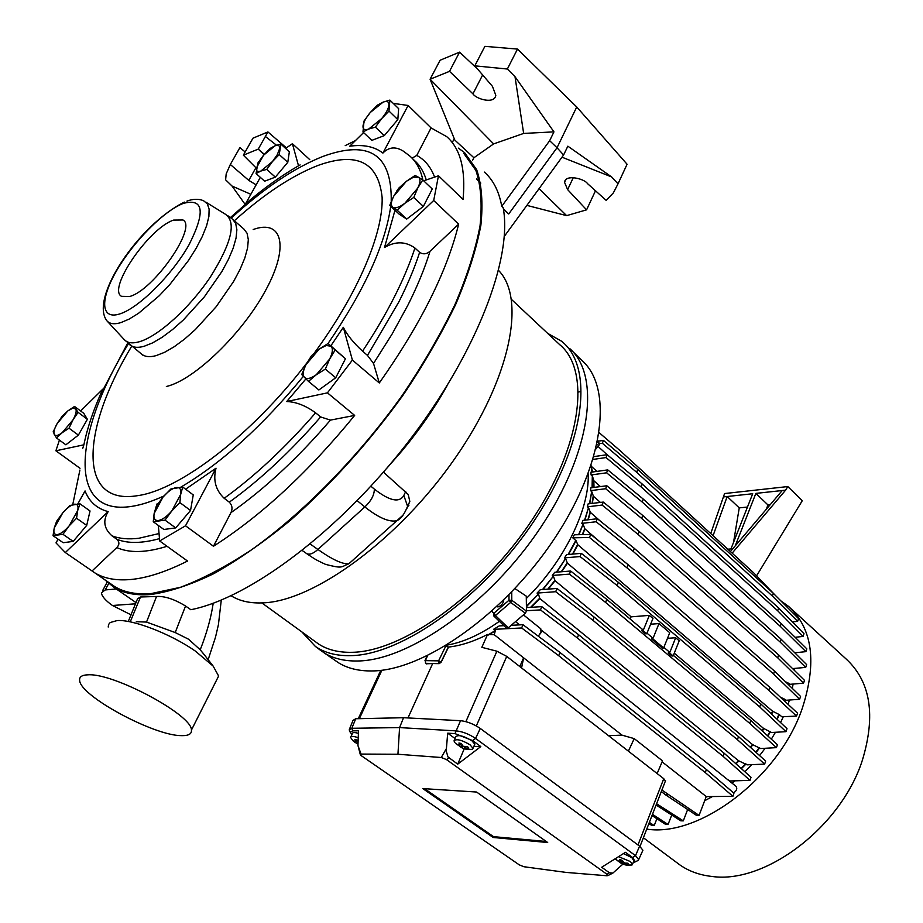 <?xml version="1.0" encoding="UTF-8"?>
<svg xmlns="http://www.w3.org/2000/svg" width="923" height="923" viewBox="0 0 923 923"><rect width="100%" height="100%" fill="white"/><g stroke="black" fill="none" stroke-linecap="round" stroke-linejoin="round"><path stroke-width="1.38" d="M314.951 641.393L318.435 643.919C327.423 649.815 338.614 652.607 352.009 652.307C402.543 651.73 482.36 594.977 532.052 519.995C582.044 445.094 590.928 370.25 559.707 344.66L511.492 299.444M408.901 505.331L407.378 506.958M231.119 595.762C239.853 601.265 250.894 603.607 264.243 602.8C315.204 600.273 398.921 539.044 454.681 458.8C510.707 378.626 526.375 298.683 498.582 270.451M446.87 386.091C434.618 408.012 419.757 429.495 402.313 450.516L386.425 468.699M383.449 472.149L408.22 494.497L409.812 501.42L406.432 509.508M547.651 333.353L561.461 341.164C594.124 366.477 585.886 442.775 534.879 519.73C484.183 596.754 402.14 655.215 350.428 655.653C336.318 655.93 324.631 652.849 315.366 646.423L301.798 631.863M569.826 348.652C600.919 375.73 591.297 452.201 540.324 527.991C489.64 603.861 408.774 660.706 357.455 660.995C344.417 661.203 333.399 658.549 324.435 653.034L319.289 649.377M572.122 350.89L582.09 360.651C613.414 387.995 604.311 464.304 553.846 539.563C503.67 614.891 423.126 671.033 371.692 670.952C358.609 671.079 347.556 668.356 338.51 662.783L334.23 659.818M136.304 621.721L146.526 622.067L175.197 632.543L188.58 639.235L200.222 649.792L205.264 655.988M216.224 680.816L218.624 676.028L213.19 666.141L195.307 651.05C170.917 633.974 132.647 619.148 117.002 620.591L110.206 622.529L108.591 624.479L108.21 627.04M458.431 148.142L464.65 152.733L476.683 169.717C481.748 184.646 483.156 203.152 480.883 225.235C476.372 249.152 467.973 275.539 455.708 304.382C441.286 334.195 423.645 364.597 402.763 395.586C368.831 442.521 331.495 483.998 290.768 520.007C264.186 541.824 238.607 559.684 214.009 573.552C190.473 584.928 169.313 591.92 150.53 594.55C135.773 595.635 123.636 593.281 114.14 587.49L104.437 579.494M128.274 621.502L137.539 598.773L140.504 596.996L156.518 596.489C164.571 595.958 174.251 599.131 185.546 606.007L190.842 609.722C249.429 598.162 338.776 531.602 407.378 442.982C476.06 354.397 512.738 258.659 503.197 207.767L501.754 206.302C499.02 191.326 493.217 179.916 484.356 172.082M88.043 674.817C113.817 672.879 192.422 715.187 191.43 730.081C191.822 733.981 188.5 735.839 181.473 735.643C154.176 735.896 80.128 696.046 79.632 680.413C79.193 676.847 81.997 674.978 88.043 674.817M525.337 613.23L508.25 627.848L495.409 615.514L493.632 615.803L493.77 613.334L495.409 615.514L510.661 602.407L509 600.227L511.792 600.285L510.661 602.407L525.337 613.23L526.468 611.13L526.272 596.143L514.907 588.574M445.071 646.158L445.774 646.088L438.587 660.856L441.24 662.056L448.532 647.069L445.774 646.088M448.532 647.069C460.727 645.708 473.73 641.508 487.552 634.482L494.255 634.747L495.282 630.928L488.44 635.001M488.059 634.874L495.143 630.663L493.493 629.359L499.251 625.921L503.912 625.679M526.398 606.249L538.363 594.158L537.059 593.097L540.232 589.739L556.984 588.459L594.112 617.049L738.492 736.6L765.652 761.048L764.648 764.117L747.122 764.844L738.504 760.702L539.851 598.554L531.129 607.299M542.493 589.566L553.315 576.31L552.277 575.444L554.735 572.283L570.668 571.037L606.769 599.362L642.327 629.267L641.785 630.721L643.1 630.697L649.342 615.376L631.147 616.841L567.426 563.168L561.703 571.741M556.407 572.156L565.511 558.703L564.541 557.884L566.607 554.631L581.305 553.35L618.341 582.344L760.76 703.868L786.996 728.639L786.004 731.674L771.524 732.504L763.529 728.362L674.275 653.172M771.316 713.837L772.539 711.195L577.867 544.801L576.044 540.716L572.779 537.832L574.302 534.798L590.766 534.405L628.263 564.83L769.794 687.312L797.576 713.202L796.526 716.086L781.839 716.767L779.335 714.621L777.143 719.34M578.594 534.694L582.99 524.379L581.825 523.364L582.955 520.376L597.331 518.738L634.309 548.354L774.524 671.113L800.564 696.415L799.63 699.276L786.108 700.28L785.15 699.449L784.608 701.111M584.571 520.191L588.47 507.765L587.374 506.819L588.101 503.9L603.296 502.077L639.212 531.463L778.654 654.926L804.487 680.332L803.552 683.17L790.065 684.312L789.165 683.528L788.877 685.062M589.474 503.739L591.666 491.613L590.57 490.644L590.847 487.817L606.826 485.763L642.754 515.461L781.146 639.235L806.621 664.583L805.71 667.398L792.557 668.598M592.081 487.656L592.312 476.014L591.112 474.953L590.87 472.241L607.749 469.888L643.296 499.112L781.25 623.567L806.817 648.869L805.894 651.65L794.772 652.792M393.256 103.388L408.128 105.464L431.064 127.916L446.697 136.627C460.415 148.603 465.861 169.532 463.046 199.414L438.471 175.785L433.695 200.487L458.65 224.162C447.067 271.362 420.611 324.296 379.307 382.976L352.401 360.074L327.446 392.852L354.663 415.419C308.432 472.022 261.371 515.634 213.467 546.254L185.523 525.787L159.667 540.982L187.542 561.046C166.025 571.845 147.103 577.994 130.801 579.506C116.194 580.775 104.241 578.583 94.942 572.941L65.314 552.554L56.003 542.909L58.08 539.182M110.414 583.613L114.694 586.578C124.178 592.358 136.292 594.7 151.026 593.604L180.377 587.316C202.345 579.079 226.077 566.572 251.564 549.773C303.402 512.888 358.493 456.723 402.266 395.344C423.057 364.481 440.629 334.207 454.981 304.521C467.2 275.792 475.553 249.51 480.052 225.685C482.314 203.695 480.918 185.269 475.864 170.397L463.865 153.472M496.816 606.665L497.935 606.919C501.258 605.938 503.197 603.63 503.762 600.008M538.224 636.155L541.028 632.693L540.774 628.794L523.433 614.868M493.724 615.895L506.542 628.217L508.25 627.848M506.542 628.217L493.574 615.745M538.328 636.224L541.443 631.39M704.653 800.726L712.083 796.768M732.031 783.142L734.87 780.835M744.873 771.778L751.784 764.659M759.583 755.579L765.144 748.288M771.316 739.173L775.458 732.274M780.581 722.582L783.304 716.698M788.069 704.33L789.43 700.038M792.326 688.408L793.099 684.058M794.391 670.398L794.415 668.425M552.277 575.444L569.445 574.129L605.592 602.431L749.788 723.424L776.451 747.642L760.54 748.541L752.499 744.549L555.081 580.729L548.285 589.128M526.468 610.726L540.486 609.907L577.348 637.955L723.113 756.352L750.007 780.362L729.92 780.985L727.428 779.45M493.493 629.359L521.657 627.975L558.692 655.688L705.31 772.609L732.908 796.307L706.222 796.618M156.691 505.55L156.587 504.2L158.018 503.6M185.615 489.202L216.017 468.192C212.936 480.122 215.659 490.159 224.174 498.293L229.296 502.158C232.227 505.239 232.769 508.746 230.923 512.692L213.467 546.254M230.923 512.692C264.636 488.971 297.806 458.12 330.434 420.115L320.639 416.942L315.608 412.823C305.767 405.659 296.133 401.897 286.707 401.54L305.928 378.88M330.861 345.825L343.321 327.319C347.117 334.934 353.532 342.883 362.554 351.155L367.481 355.39L373.527 363.443L392.148 333.976L407.966 305.028C417.45 286.142 424.799 268.212 430.026 251.252L458.65 224.162M430.026 251.252C426.634 254.229 423.161 254.598 419.63 252.348L414.935 248.022C405.555 241.295 395.413 241.111 384.51 247.491L394.975 210.259M396.867 190.819L397.617 189.711M422.907 180.077C420.623 169.578 416.25 161.548 409.766 156.01L403.582 151.303C395.736 146.307 388.848 146.907 382.907 153.08C374.565 146.607 363.512 144.311 349.748 146.192L363.593 132.566M733.531 792.88C736.692 790.849 737.523 788.669 736.023 786.338L541.513 630.201M406.328 181.323L413.354 177.262L418.361 177.181L415.096 175.485L406.328 181.323L398.701 188.177L393.671 196.241L389.737 205.391L397.144 210.167L404.874 203.279L413.781 197.407L417.727 188.13L422.78 179.95L418.361 177.181C420.715 178.831 420.507 182.477 417.727 188.13L404.874 203.279C399.451 207.294 395.448 208.621 392.863 207.248C390.625 205.483 390.891 201.825 393.671 196.241L406.328 181.323M279.554 148.857L277.281 154.683L272.481 161.537L279.231 154.568L280.869 144.092L274.996 145.811L270.162 148.407L263.517 155.272L257.863 163.025L256.075 173.547L260.886 171.032L266.735 169.405L272.481 161.537L260.886 171.032C257.494 172.22 256.029 171.147 256.479 167.824L263.517 155.272L274.996 145.811C278.411 144.553 279.934 145.569 279.554 148.857M56.488 437.964L62.187 432.691C58.137 435.725 55.495 436.325 54.272 434.491C53.338 432.333 54.295 428.699 57.134 423.611L67.806 410.931L72.813 408.151L75.767 408.981L74.555 406.455L67.806 410.931L62.176 416.204L57.134 423.611L53.165 431.849L56.488 437.964L65.868 444.805L78.386 435.114L87.385 419.284L83.797 413.354L74.555 406.455M319.173 349.125L326.211 345.49L331.022 346.206L328.103 343.483L319.173 349.125L311.489 355.736L306.009 364.608L301.717 374.53L308.49 381.372L316.289 374.738L325.346 369.085L329.673 359.001L335.176 349.99L331.022 346.206C333.168 348.536 332.718 352.805 329.673 359.001L316.289 374.738C310.797 378.58 306.863 379.468 304.475 377.426C302.444 374.992 302.963 370.723 306.009 364.608L319.173 349.125M676.79 862.601L680.078 865.059C689.169 871.347 699.842 875.154 712.106 876.469C765.179 884.153 840.945 827.123 862.301 760.437C875.996 715.406 870.62 681.612 846.172 659.034L791.403 608.961M646.735 829.119C699.415 837.542 778.897 777.466 802.295 708.287C817.109 662.46 812.586 628.54 788.715 606.515L780.812 600.838M131.654 346.252C81.443 429.218 76.897 505.908 137.665 495.651C179.65 490.009 252.164 434.756 307.024 362.739M314.247 353.151C357.812 293.895 383.437 233.081 382.122 197.395C378.349 161.998 356.855 151.384 317.674 165.563C291.795 175.728 264.013 194.118 234.35 220.759M633.882 860.859L631.863 857.629L623.463 853.579M618.548 856.659L630.34 861.551L632.578 864.205L630.04 865.243M454.335 740.084L455.789 736.785C458.12 734.466 463.484 735.781 471.884 740.719L474.791 744.226L474.457 744.999M454.935 742.634L453.989 740.857C456.32 738.573 461.685 739.888 470.084 744.826L473.003 748.322L472.264 749.338L469.634 749.534M625.771 864.978L625.079 864.528L628.782 864.309L627.859 863.201L624.41 863.028L622.183 860.282L619.725 859.648L620.268 861.805L617.187 860.467L622.494 864.043L626.221 865.105L632.001 865.013M466.323 749.268L465.1 748.495L468.838 748.103L467.638 746.765L463.058 746.234L461.442 743.557L458.939 742.98L459.781 745.519L456.781 744.261L462.838 748.322L466.646 749.361L472.264 749.338M352.632 740.373L350.59 737.408C350.925 735.966 353.474 736.069 358.239 737.731M358.089 741.711L357.132 740.084L354.882 739.554L355.828 741.942L353.209 740.754L358.009 744.134M173.651 220.078C149.111 227.969 107.23 288.784 121.455 296.318L129.658 296.491C153.645 290.295 197.499 227.07 182.996 219.986L173.651 220.078M213.201 603.25C211.079 617.695 206.752 633.213 200.222 649.792M353.059 560.111L351.548 561.346M405.705 491.498L403.836 495.489L407.585 506.289L409.812 501.42M526.883 205.391L566.618 215.636L539.067 188.661M476.441 178.889L480.802 183.089M131.17 614.903L112.456 605.5C105.707 600.711 102.015 596.523 101.368 592.912L105.222 589.935L108.66 583.567M175.197 632.543L185.546 606.007M403.155 515.046L396.878 520.699C389.287 522.406 378.615 517.815 364.839 506.946L317.893 549.462C332.245 559.58 342.56 564.357 348.836 563.78C340.31 567.103 343.079 568.833 325.542 564.368C314.12 559.107 314.097 558.484 306.678 553.627L306.678 553.627C309.528 555.011 313.266 553.615 317.893 549.462L310.243 544.039M566.618 215.636L586.578 209.844L567.622 189.607L564.53 182.316C565.28 173.974 584.421 178.681 587.455 183.55L606.18 200.383L613.368 192.872L618.018 183.827L611.637 176.951L567.841 146.18L563.595 154.995L504.304 236.369M611.637 176.951L562.003 157.187M134.02 601.208L136.073 602.719M116.298 588.978L105.222 589.935M135.669 603.792L112.456 605.5M156.518 596.489L146.526 622.067M503.439 209.244L508.723 213.974L557.031 147.749L563.595 154.995M618.018 183.827L627.075 164.236L576.737 106.987L557.031 147.749L549.658 140.7L501.754 206.302M593.397 188.892L595.347 191.084L586.578 209.844M286.395 147.865L267.924 131.943L265.374 136.466L276.531 145.246M580.44 391.594L578.467 392.033M454.243 138.692L452.42 142.246M472.518 160.464L473.891 157.752L454.797 140.054L430.083 79.24L493.632 143.907L523.653 133.431L553.95 131.862L549.658 140.7M473.891 157.752L493.632 143.907M140.504 596.996L130.328 621.652M503.37 208.783L508.723 213.974M553.95 131.862L514.999 76.69L507.362 69.029L517.491 49.081L576.737 106.987M477.537 69.006L459.573 52.138L440.098 60.249L430.083 79.24L449.524 71.336L472.934 93.869C476.176 99.107 494.59 104.495 495.813 95.311L492.444 86.347L474.803 65.833L507.362 69.029M517.491 49.081L484.887 46.346L474.803 65.833M237.211 152.387L239.922 147.611L245.149 151.972M265.374 136.466L258.255 149.111L243.349 155.168L252.983 138.173L267.924 131.943M264.059 154.649L258.255 149.111L264.324 154.337M245.149 204.433L232.054 186.054L225.616 179.823L226.181 173.916L230.323 164.49L248.795 180.389L255.902 167.732M597.85 440.467L599.408 443.778L597.481 442.232M597.043 444.286L598.773 445.671L599.408 443.778M598.773 445.671L595.946 448.947M72.755 504.546L79.897 470.061M80.013 468.284L55.899 450.793L59.418 440.098M285.611 148.418L292.395 143.7L309.782 159.656M345.225 145.615L355.482 140.55M250.86 194.303L232.054 186.054M243.349 155.168L256.409 168.24M256.144 184.842L248.795 180.389M523.653 133.431L514.999 76.69M459.573 52.138L449.524 71.336M239.922 147.611L230.323 164.49M599.35 443.675L602.327 443.248L603.469 440.398L598.173 441.171M593.051 459.423L606.042 457.566L607.184 454.681L593.893 456.608M591.112 474.953L606.596 472.807L607.749 469.888M592.312 476.014L592.324 487.632M590.57 490.644L605.661 488.729L606.826 485.763M591.666 491.613L589.774 503.704M587.374 506.819L602.119 505.066L603.296 502.077M588.47 507.765L584.905 520.157M581.825 523.364L596.143 521.76L597.331 518.738M582.99 524.379L578.952 534.682M590.766 534.405L589.451 537.474L572.779 537.832M772.539 711.195L779.335 714.621M589.451 537.474L626.994 567.876L768.697 690.231L796.526 716.086M564.541 557.884L580.036 556.557L581.305 553.35M565.511 558.703L556.857 572.122M569.445 574.129L570.668 571.037M553.315 576.31L542.978 589.532M537.059 593.097L555.692 591.701L556.984 588.459M538.363 594.158L526.41 606.711M540.486 609.907L541.789 606.653L526.422 607.576M521.657 627.975L522.972 624.709L511.215 625.309M487.552 634.482L481.841 647.323L496.886 651.2L465.884 721.636M407.966 717.944L432.668 663.545L439.21 663.66L441.24 662.056M432.668 663.545L426.253 663.787M389.737 205.391L399.244 214.228L406.72 219.074L423.345 206.429L432.264 188.996L422.78 179.95M433.695 200.487L384.51 247.491M423.692 180.827L438.471 175.785M434.595 177.101C430.868 167.086 424.926 159.864 416.758 155.41L431.064 127.916M382.907 153.08L408.128 105.464M416.758 155.41L412.062 158.168M397.825 119.621L398.644 108.637L389.875 100.099L383.103 102.13L377.403 105.141L370.215 112.548L364.066 120.948L362.97 131.977L371.819 140.377L384.291 135.623L397.825 119.621L388.987 111.072L389.875 100.099M300.148 164.917L298.521 165.794L292.395 143.7M256.075 173.547L264.636 181.196L275.331 177.124L287.78 162.333L289.349 151.845L280.869 144.092M298.521 165.794C281.307 175.716 263.655 188.384 245.553 203.798L260.332 177.354M55.899 450.793L83.889 444.817C87.316 427.799 93.615 409.235 102.811 389.148L80.624 410.977M83.889 444.817L82.735 448.382M65.314 552.554L108.164 511.607C96.95 508.642 89.243 501.754 85.054 490.932L77.82 503.877M53.038 535.686L63.179 542.712L73.159 541.409L86.704 525.406L90.039 510.984L79.989 503.82L69.986 505.446L62.718 512.946L56.626 521.253L54.249 528.025L53.038 535.686L62.96 534.302L69.156 525.856L76.551 518.241L77.682 510.581L79.989 503.82M108.164 511.607C102.695 520.595 103.941 528.648 111.914 535.79L116.875 539.309C119.563 541.997 119.54 544.743 116.806 547.57L92.023 571.002M158.364 525.464L159.667 540.982M153.253 521.749L163.879 529.467L175.705 527.91L190.53 510.477L193.253 494.913L182.731 487.044L170.882 488.982L162.967 497.128L156.287 506.185L154.153 513.488L153.253 521.749L165.021 520.122L171.828 510.915L179.893 502.608L190.53 510.477M216.017 468.192L185.523 525.787M330.434 420.115L354.663 415.419M286.707 401.54L327.446 392.852M308.49 381.372L318.873 389.968L335.718 377.784L345.467 358.724L328.103 343.483M343.321 327.319L352.401 360.074M373.527 363.443L379.307 382.976M593.42 479.648L592.612 478.922M599.212 432.725L620.36 450.874L753.756 572.929L774.962 594.966M602.327 443.248L636.651 472.276L772.378 596.05L797.645 621.329L792.407 621.952M603.469 440.398L637.747 469.449L773.312 593.316L798.545 618.618L797.645 621.329M636.651 472.276L637.747 469.449M596.973 471.388L591.043 466.08M606.042 457.566L641.15 486.94L777.685 610.772L803.091 636.432L795.118 637.297M607.184 454.681L642.258 484.067L778.62 608.003L804.002 633.674L803.091 636.432M641.15 486.94L642.258 484.067M600.423 486.594L593.824 480.721L592.508 476.303M606.596 472.807L642.177 502.02L780.304 626.382L805.894 651.65M642.177 502.02L643.296 499.112M600.412 502.424L593.42 496.262L591.885 491.901M605.661 488.729L641.635 518.403L780.189 642.073L805.71 667.398M641.635 518.403L642.754 515.461M601.104 521.76L590.362 512.369L588.689 508.054M789.165 683.528L785.473 681.751M602.119 505.066L638.081 534.429L777.697 657.799L803.552 683.17M638.081 534.429L639.212 531.463M599.189 541.247L584.951 528.937L583.209 524.668M785.15 699.449L780.35 697.153M596.143 521.76L633.166 551.354L773.566 674.009L799.63 699.276M633.166 551.354L634.309 548.354M628.263 564.83L626.994 567.876M768.697 690.231L769.794 687.312M567.426 563.168L565.741 558.98M641.785 630.721L645.477 633.824L646.746 633.766L652.965 618.456L649.342 615.376M646.988 633.19L652.03 637.435L651.5 638.889L662.356 648.004L663.637 647.958L669.74 632.716L658.987 623.579L650.634 624.213M663.868 647.381L668.806 651.534L668.287 652.988L671.886 656.011L673.155 655.965L679.213 640.77L675.671 637.758L667.502 638.312M580.036 556.557L617.129 585.528L759.721 706.937L786.004 731.674M617.129 585.528L618.341 582.344M555.081 580.729L553.535 576.587M605.592 602.431L606.769 599.362M539.851 598.554L538.571 594.435M555.692 591.701L592.878 620.268L737.442 739.704L764.648 764.117M592.878 620.268L594.112 617.049M541.789 606.653L578.606 634.724L724.163 753.237L751.022 777.281L750.007 780.362M577.348 637.955L578.606 634.724M657.13 773.543L662.518 760.875L634.228 738.619L621.975 735.135L494.255 634.747M661.906 790.042L699.057 815.413L706.245 796.549L662.103 761.844M522.972 624.709L559.961 652.446L706.383 769.494L733.935 793.226L732.908 796.307M558.692 655.688L559.961 652.446M665.425 780.996L663.752 778.7L506.739 656.391L496.886 651.2M523.629 657.776L519.811 666.579M642.523 851.11L642.916 850.233L639.604 846.16L480.283 728.466C473.707 724.013 467.13 721.417 460.542 720.69L403.547 717.713L355.724 718.752L352.99 720.402L349.586 728.87M425.503 663.187L425.422 660.637L425.503 663.187L426.288 663.81M448.405 646.965L441.113 661.964L439.083 663.556L438.587 660.856L425.422 660.637L427.511 655.699M423.345 206.429L413.781 197.407M406.72 219.074L397.144 210.167M384.291 135.623L375.407 127.132L381.672 118.606L388.987 111.072M362.97 131.977L368.646 129.07L375.407 127.132M287.78 162.333L279.231 154.568M275.331 177.124L266.735 169.405M78.074 412.339L75.767 408.981C76.782 411.07 75.859 414.692 73.009 419.85L78.074 412.339L87.385 419.284M69.017 428.203L73.009 419.85L62.187 432.691L69.017 428.203L78.386 435.114M86.704 525.406L76.551 518.241M73.159 541.409L62.96 534.302M175.705 527.91L165.021 520.122M179.893 502.608L180.7 494.336L182.731 487.044M345.467 358.724L335.176 349.99M335.718 377.784L325.346 369.085M773.312 593.316L772.378 596.05M778.62 608.003L777.685 610.772M781.25 623.567L780.304 626.382M781.146 639.235L780.189 642.073M778.654 654.926L777.697 657.799M774.524 671.113L773.566 674.009M656.899 818.724L654.222 825.554L651.869 825.497L648.892 823.581M671.736 815.032L668.067 824.481L665.679 824.435L652.007 815.551M687.647 809.506L683.308 820.859L680.77 820.812L656.091 805.018M699.057 815.413L696.484 815.367L665.471 794.772L668.033 794.784M749.788 723.424L750.78 720.471L777.408 744.711L776.451 747.642M629.89 618.814L631.147 616.841M646.746 633.766L643.1 630.697M651.5 638.889L652.815 638.854L658.987 623.579M663.637 647.958L652.815 638.854M668.287 652.988L669.602 652.976L675.671 637.758M673.155 655.965L669.602 652.976M760.76 703.868L759.721 706.937M750.78 720.471L673.386 655.388M738.492 736.6L737.442 739.704M724.163 753.237L723.113 756.352M608.545 735.689L621.975 735.135M523.618 658.007L521.576 667.952M634.228 738.619L628.39 751.149M706.383 769.494L705.31 772.609M403.547 717.713L399.578 727.589L456.527 730.912C462.85 731.651 469.196 734.154 475.553 738.435L635.509 855.656L639.604 846.16M637.228 860.882L638.716 859.555L635.509 855.656L632.613 857.559L625.459 852.321L601.692 867.251L609.411 872.777L612.849 873.1L622.829 864.193M360.293 754.553L357.951 745.461L361.031 754.068L397.94 754.253L399.578 727.589L351.813 728.282L349.194 729.839L350.348 732.562M368.646 129.07C364.677 130.466 362.797 129.428 363.004 125.943C363.524 122.217 365.935 117.752 370.215 112.548L383.103 102.13C387.095 100.653 389.033 101.634 388.918 105.06C388.456 108.787 386.033 113.31 381.672 118.606L368.646 129.07M74.382 504.223C77.544 503.877 78.651 506 77.682 510.581L69.156 525.856C64.668 531.025 60.745 533.932 57.388 534.579C54.261 534.821 53.222 532.64 54.249 528.025L62.718 512.946C67.125 507.858 71.013 504.95 74.382 504.223M180.7 494.336L171.828 510.915C166.901 516.545 162.46 519.73 158.491 520.491C154.764 520.791 153.322 518.461 154.153 513.488L162.967 497.128C167.79 491.601 172.186 488.405 176.166 487.563C179.927 487.136 181.439 489.386 180.7 494.336M730.405 551.562L782.231 490.528L785.6 490.159L787.792 486.559L724.578 493.551L710.733 533.563M724.013 496.862L727.174 496.516L713.064 535.698M785.6 490.159L732.147 553.154M787.792 486.559L802.295 500.681L756.572 575.86M654.222 825.554L649.342 822.405M668.067 824.481L652.48 814.34M683.308 820.859L656.588 803.748M661.318 791.565L665.471 794.772M454.981 733.612L472.599 740.581L480.802 746.58L457.727 764.152L447.99 756.964L446.213 750.964L447.69 733.174L454.981 733.612L460.542 720.69M397.94 754.253L441.252 757.506L446.478 759.583L607.046 874.335L609.411 872.777M633.236 862.509L635.347 861.828L632.613 857.559M361.031 754.068L360.408 754.818L361.528 755.845L519.268 864.863L523.918 866.743L566.18 872.42L606.896 875.765L607.888 875.592L607.046 874.335M355.724 718.752L351.813 728.282L352.736 730.854L350.313 732.008L351.825 734.754M357.951 745.461L358.505 730.785L352.736 730.854M441.252 757.506L446.294 748.738M730.958 548.931L752.707 493.736L727.174 496.516L739.254 507.881L733.52 542.459M782.231 490.528L755.868 493.39L735.239 545.862M739.254 507.881L747.468 507.039M766.275 509.311L767.971 504.95L770.163 504.731M732.747 548.793L727.82 549.185M547.697 842.514L493.147 837.484L422.815 788.588L476.591 792.038L547.697 842.514M464.234 748.818L457.727 764.152M447.69 733.174L455.027 738.504M473.868 746.338L480.802 746.58M358.401 733.347C354.57 732.251 352.551 732.331 352.355 733.612L350.89 736.762M755.868 493.39L767.971 504.95M493.147 837.484L493.505 836.642L424.592 788.704M493.505 836.642L546.243 841.488M354.709 742.196L358.009 744.053M623.763 864.47L624.029 862.936M464.154 748.784L464.488 746.719M588.182 473.799C589.843 508.688 564.172 561.438 526.306 598.496M499.378 621.329C480.641 634.516 463.081 642.466 446.72 645.154M502.527 625.759L503.37 625.159M568.095 554.504L575.825 540.44M591.989 472.091L590.997 465.861M770.509 731.651L767.844 736.012M759.687 747.826L756.099 752.453M746.049 763.979L741.411 768.674M128.47 343.714C73.563 432.46 66.629 516.742 131.827 506.369C141.404 504.893 152.133 501.408 164.006 495.928M180.896 487.102C221.578 463.127 262.409 426.195 303.379 376.307M328.011 343.541C364.539 290.076 385.433 244.33 390.706 206.302M391.225 201.549C392.044 154.395 369.165 139.408 322.577 156.575C294.091 167.94 263.643 188.454 231.223 218.128M159.044 533.552L138.969 538.247C128.401 539.54 119.379 538.72 111.914 535.79M315.608 412.823C285.565 447.447 255.094 475.933 224.174 498.293M414.935 248.022C404.528 279.727 387.072 314.097 362.554 351.155M367.481 355.39L398.874 301.867C407.689 284.365 414.612 267.855 419.63 252.348M166.359 386.495C194.003 380.276 242.449 333.699 265.893 289.857C289.753 245.91 282.08 218.97 253.19 229.515M141.507 353.994L142.465 354.744C145.649 356.913 150.161 357.213 155.987 355.667L164.536 352.344L174.182 346.76L184.577 339.087L195.318 329.592L216.213 306.667L233.6 281.492L240.107 269.285L244.826 257.978L247.583 247.975L248.322 239.634L247.052 233.242L243.857 228.996L233.404 219.939M227.531 215.521L232.538 219.189L235.677 223.389L236.876 229.746L236.057 238.065L233.219 248.056L228.431 259.375L221.855 271.593L204.352 296.86L183.4 319.923L172.636 329.476L162.24 337.23L152.618 342.894L144.103 346.287C138.312 347.89 133.847 347.625 130.697 345.502L129.831 344.833M107.241 321.169L124.201 339.549C127.224 342.987 132.22 343.725 139.177 341.787C158.064 336.537 189.607 308.086 210.34 277.073C231.685 242.934 236.669 221.97 225.281 214.171L205.91 202.183M184.346 202.091C138.45 224.947 89.427 298.233 106.895 320.8C109.687 323.961 114.36 324.561 120.925 322.6L129.162 319.081L138.542 313.301L159.194 295.787L169.636 284.757L188.557 260.39L196.264 248.068L202.368 236.334L206.625 225.673L208.898 216.49L209.117 209.117L207.34 203.833L203.648 200.787C198.849 198.699 193.265 198.803 186.907 201.11M119.598 313.982C138.485 308.328 171.897 275.227 189.03 244.768C205.633 211.759 203.695 197.972 183.227 203.429C163.809 210.906 133.466 241.641 116.84 270.289C99.949 299.006 100.445 320.085 119.598 313.982M403.836 495.489C399.336 503.081 389.506 500.947 374.334 489.086L370.896 486.225M306.263 553.339L302.236 550.5M374.334 489.086C374.357 494.97 371.196 500.935 364.839 506.946L357.201 500.681M573.345 177.551L567.622 189.607M508.988 594.77L509 600.227L493.77 613.334L491.809 611.245M526.468 611.13L511.792 600.285L511.746 591.92M482.648 74.959L472.934 93.869M591.078 465.63L592.162 472.068L591.078 465.642M576.044 540.716L568.499 554.469M381.891 670.225L359.347 718.671M116.806 547.57C129.358 553.223 146.111 552.808 167.051 546.301M591.366 467.707L592.462 472.022L591.355 467.696M592.808 477.399L593.801 487.436M593.212 495.963L592.081 503.427M590.143 512.08L587.882 519.822M584.732 528.648L582.286 534.613M584.951 528.937L582.632 534.602M784.792 699.23L784.273 700.811M577.636 544.524L572.491 554.123M577.867 544.801L572.895 554.088M778.977 714.402L776.82 719.04M771.64 714.148L772.897 711.414M567.207 562.892L561.265 571.775M554.873 580.452L547.801 589.162M539.643 598.277L530.61 607.322M426.668 663.902L425.918 663.325L439.21 663.66M476.326 725.951L506.739 656.391M426.276 179.939C423.749 171.54 419.7 164.963 414.139 160.198L412.443 158.571M116.875 539.309C127.893 543.67 142.084 543.451 159.471 538.64M229.296 502.158C260.205 479.891 290.653 451.485 320.639 416.942M591.574 468.065L592.589 472.011M593.824 480.721L594.008 487.413M593.42 496.262L592.358 503.393M590.362 512.369L588.205 519.776M788.819 683.308L788.542 684.739M741.1 768.398L745.669 763.759M755.787 752.164L759.317 747.607M767.521 735.712L770.151 731.431M762.063 730.751L763.529 728.362M762.386 731.039L763.886 728.582M750.364 747.284L752.499 744.549M750.676 747.561L752.868 744.769M735.666 763.54L738.504 760.702M735.989 763.817L738.885 760.921M663.752 778.7L637.989 844.96M480.283 728.466L475.553 738.435L472.599 740.581M446.478 759.583L448.89 757.829M620.244 861.69L621.121 860.051M620.96 863.247L622.217 860.351M622.898 861.736L622.01 863.778M625.148 864.459L625.494 863.155M625.921 863.178L625.586 864.436M459.735 745.334L460.842 743.442M460.854 747.261L462.042 744.723M462.873 746.015L462.008 747.861M465.238 748.38L465.723 746.799M466.057 746.799L465.573 748.357M355.77 741.746L356.832 740.027M357.028 743.557L357.997 741.573M202.229 652.111L213.19 666.141M218.624 676.028L191.43 730.081M607.126 454.693L598.081 446.478M680.078 865.059L643.389 837.761M143.134 355.401L124.201 339.549M634.101 860.294L632.578 864.205M474.791 744.226L473.003 748.322M261.855 602.927L318.435 643.919M315.366 646.423L322.254 651.603M221.278 600.1L218.405 624.756L215.497 637.216L208.148 659.691M442.094 393.717L423.519 422.526L399.197 454.22M338.51 662.783L324.435 653.034M107.149 582.228L102.568 590.697M407.585 506.289C404.447 514.134 400.882 518.934 396.878 520.699L348.836 563.78M114.14 587.49L136.108 602.65M565.718 179.847L564.53 182.316M94.942 572.941L114.694 586.578M519.649 624.883L515.542 621.606M424.938 660.799L426.991 655.953M380.772 670.352L358.262 718.694M249.556 200.718L230.438 217.528M127.72 343.044L100.365 394.929M665.541 780.673L640.008 846.46M638.716 859.555L642.916 850.233M638.428 860.282L635.347 861.828M607.888 875.592L612.849 873.1M615.503 859.128L622.494 864.043M455.65 743.476L462.838 748.322M352.863 740.604L354.363 741.93M621.191 860.063L620.268 861.805M625.448 863.143L625.09 864.493M460.981 743.476L459.781 745.519M465.619 746.788L465.123 748.438M356.982 740.061L355.828 741.942"/></g></svg>

